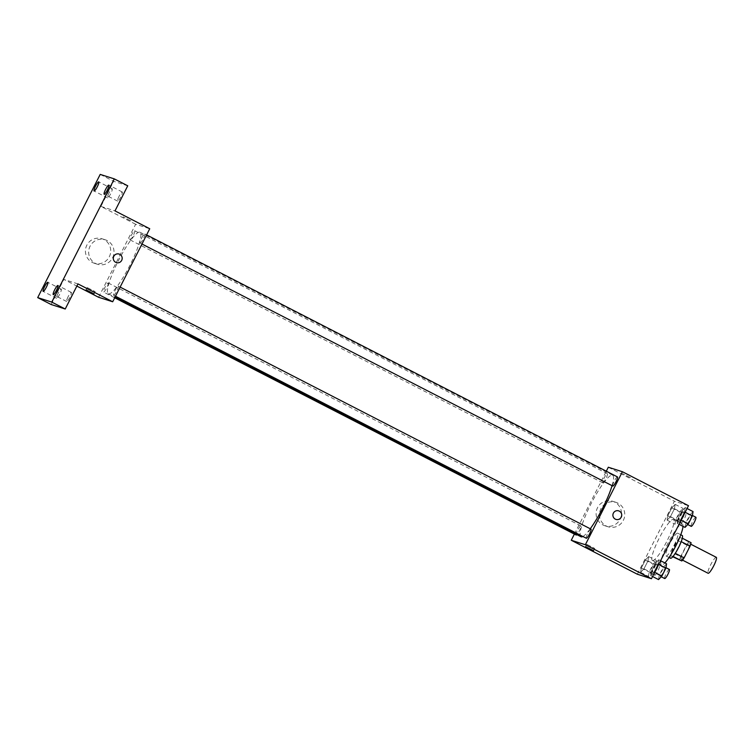 <?xml version="1.0" encoding="UTF-8"?>
<svg xmlns="http://www.w3.org/2000/svg" width="754" height="754" viewBox="0 0 754 754"><rect width="100%" height="100%" fill="white"/><g stroke="black" fill="none" stroke-linecap="round" stroke-linejoin="round"><path stroke-width="0.57" stroke-dasharray="3.77 2.83" d="M716.3 557.329A8.963 1.593 -62.8 0 0 710.786 564.567A8.963 1.593 -62.8 0 0 708.11 573.266M681.267 559.459A8.963 1.593 -62.8 0 0 686.8 552.088A8.963 1.593 -62.8 0 0 689.42 543.511A8.963 1.593 -62.8 0 0 683.906 550.75A8.963 1.593 -62.8 0 0 681.23 559.44A8.963 1.593 -62.8 0 0 681.267 559.459M681.211 541.636L681.088 541.579A12.168 2.168 -62.8 0 0 682.125 538.102L679.863 537.385A12.168 2.168 -62.8 0 0 677.573 540.458L671.635 552.164L680.589 556.772L686.526 545.057A12.168 2.168 -62.8 0 1 688.826 541.994L691.079 542.71M680.589 556.772A12.168 2.168 -62.8 0 0 679.561 560.241M681.088 541.579L675.273 553.342M673.03 556.443L670.598 555.641L672.766 556.754M672.86 556.358A12.168 2.168 -62.8 0 0 675.15 553.285M671.635 552.164A12.168 2.168 -62.8 0 0 670.598 555.641M670.513 558.252A12.799 2.281 117.2 0 1 674.33 545.83A12.799 2.281 117.2 0 1 682.21 535.491M674.085 545.265A12.799 2.281 -62.8 0 0 677.733 533.182A12.799 2.281 -62.8 0 0 669.854 543.521A12.799 2.281 -62.8 0 0 666.027 555.952A12.799 2.281 -62.8 0 0 666.093 555.971A12.799 2.281 -62.8 0 0 674.085 545.265M677.573 540.458L686.526 545.057M679.863 537.385L688.826 541.994M683.011 526.358A23.035 4.1 -62.8 0 0 682.417 524.077A23.035 4.1 -62.8 0 0 668.232 542.691A23.035 4.1 -62.8 0 0 661.352 565.057A23.035 4.1 -62.8 0 0 661.465 565.104A23.035 4.1 -62.8 0 0 664.887 562.927M652.502 560.495A23.035 4.1 -62.8 0 0 666.725 541.532A23.035 4.1 -62.8 0 0 673.454 519.468A23.035 4.1 -62.8 0 0 659.269 538.083A23.035 4.1 -62.8 0 0 652.389 560.448A23.035 4.1 -62.8 0 0 652.502 560.495M685.207 507.555L684.528 511.928L680.513 519.836L677.186 523.361L677.874 518.988L681.889 511.089L685.207 507.555L684.528 511.928L680.513 519.836L677.186 523.361L677.874 518.988L681.889 511.089L685.207 507.555L687.064 508.507M675.141 504.351L674.453 508.724L670.438 516.622L667.12 520.156L667.799 515.783L671.814 507.885L675.141 504.351L674.453 508.724L670.438 516.622L667.12 520.156L667.799 515.783L671.814 507.885L675.141 504.351L682.973 508.385L682.295 512.748L678.28 520.656L674.953 524.19L675.641 519.817L679.656 511.909L682.973 508.385M637.356 574.228L674.396 501.212L688.487 505.698M658.723 559.76L658.044 564.133L654.029 572.041L650.702 575.575L651.39 571.202L655.396 563.295L658.723 559.76L658.044 564.133L654.029 572.041L650.702 575.575L651.39 571.202L655.396 563.295L658.723 559.76L660.57 560.712M648.647 556.556L647.969 560.929L643.954 568.836L640.627 572.361L641.315 567.988L645.32 560.09L648.647 556.556L647.969 560.929L643.954 568.836L640.627 572.361L641.315 567.988L645.32 560.09L648.647 556.556L656.489 560.59L655.81 564.963L651.795 572.861L648.468 576.395L649.156 572.022L653.162 564.115L656.489 560.59M582.88 536.499A34.609 6.164 -62.8 0 0 590.25 528.771M612.069 485.68A34.609 6.164 -62.8 0 0 612.663 475.209A34.609 6.164 -62.8 0 0 591.353 503.172A34.609 6.164 -62.8 0 0 581.014 536.763M574.388 534.105L606.301 471.203M602.729 482.843A5.118 0.914 -62.8 0 0 605.886 478.63A5.118 0.914 -62.8 0 0 607.385 473.729A5.118 0.914 -62.8 0 0 604.227 477.866A5.118 0.914 -62.8 0 0 602.7 482.833A5.118 0.914 -62.8 0 0 602.729 482.843M617.46 476.933A5.118 0.914 -62.8 0 0 614.303 481.071A5.118 0.914 -62.8 0 0 612.776 486.038M590.966 529.138A5.118 0.914 -62.8 0 0 587.818 533.276A5.118 0.914 -62.8 0 0 586.292 538.252M576.216 535.038A5.118 0.914 117.2 0 1 577.705 530.137A5.118 0.914 117.2 0 1 580.872 525.924A5.118 0.914 117.2 0 1 580.9 525.934A5.118 0.914 117.2 0 1 579.93 529.742A5.118 0.914 117.2 0 1 576.914 534.661M608.308 467.235L674.396 501.212M603.021 524.982A12.837 12.63 107.7 0 0 620.862 517.367A12.837 12.63 107.7 0 0 612.729 501.297A12.837 12.63 107.7 0 0 603.021 524.982M630.514 477.706L622.597 473.663L630.514 477.706M586.801 544.388L594.717 548.431L586.801 544.388M606.301 526.019A12.837 12.63 107.7 0 0 624.142 518.403A12.837 12.63 107.7 0 0 615.999 502.343A12.837 12.63 107.7 0 0 606.301 526.019M615.961 519.412L615.961 519.412A4.477 4.401 -72.3 0 1 613.247 513.455A4.477 4.401 -72.3 0 1 618.676 510.873L618.685 510.873M108.51 293.853A34.609 6.164 -62.8 0 0 129.886 265.361A34.609 6.164 -62.8 0 0 139.99 232.232A34.609 6.164 -62.8 0 0 118.68 260.187A34.609 6.164 -62.8 0 0 108.34 293.787A34.609 6.164 -62.8 0 0 108.51 293.853M108.199 282.948A5.118 0.914 117.2 0 1 108.227 282.957A5.118 0.914 117.2 0 1 106.691 287.924A5.118 0.914 117.2 0 1 103.543 292.062A5.118 0.914 117.2 0 1 105.042 287.161A5.118 0.914 117.2 0 1 108.199 282.948M140.131 243.071A5.118 0.914 -62.8 0 0 143.288 238.858A5.118 0.914 -62.8 0 0 144.787 233.957A5.118 0.914 -62.8 0 0 141.629 238.094A5.118 0.914 -62.8 0 0 140.103 243.061A5.118 0.914 -62.8 0 0 140.131 243.071M113.647 295.276A5.118 0.914 -62.8 0 0 116.804 291.063A5.118 0.914 -62.8 0 0 118.303 286.162A5.118 0.914 -62.8 0 0 115.145 290.299A5.118 0.914 -62.8 0 0 113.618 295.266A5.118 0.914 -62.8 0 0 113.647 295.276M130.056 239.866A5.118 0.914 -62.8 0 0 133.213 235.653A5.118 0.914 -62.8 0 0 134.712 230.752A5.118 0.914 -62.8 0 0 131.554 234.88A5.118 0.914 -62.8 0 0 130.027 239.857A5.118 0.914 -62.8 0 0 130.056 239.866M98.595 297.274L135.645 224.258L149.735 228.745M51.14 304.522L63.873 279.423L76.851 286.096M100.207 174.4L113.656 181.309L127.746 185.795M135.645 224.258L100.913 206.407L113.656 181.309M92.271 262.42A12.837 12.63 107.7 0 0 110.112 254.805A12.837 12.63 107.7 0 0 101.969 238.745A12.837 12.63 107.7 0 0 92.271 262.42M100.913 206.407L115.004 210.894M130.96 220.903L123.043 216.869L130.96 220.903M77.964 283.909L63.873 279.423M87.247 287.594L95.164 291.628L87.247 287.594M95.551 263.466A12.837 12.63 107.7 0 0 113.392 255.851A12.837 12.63 107.7 0 0 105.249 239.781A12.837 12.63 107.7 0 0 95.551 263.466M116.408 262.609L116.408 262.609A4.477 4.401 -72.3 0 1 113.694 256.662A4.477 4.401 -72.3 0 1 119.123 254.07L119.123 254.07M119.066 196.285A5.118 0.914 -62.8 0 0 117.605 201.111A5.118 0.914 -62.8 0 0 120.753 196.982A5.118 0.914 -62.8 0 0 122.289 192.006A5.118 0.914 -62.8 0 0 119.066 196.285M108.991 193.071A5.118 0.914 -62.8 0 0 107.53 197.906A5.118 0.914 -62.8 0 0 110.678 193.769A5.118 0.914 -62.8 0 0 112.214 188.802A5.118 0.914 -62.8 0 0 108.991 193.071M68.133 296.68A5.118 0.914 -62.8 0 0 66.672 301.515A5.118 0.914 -62.8 0 0 69.82 297.378A5.118 0.914 -62.8 0 0 71.357 292.411A5.118 0.914 -62.8 0 0 68.133 296.68M58.058 293.476A5.118 0.914 -62.8 0 0 56.597 298.311A5.118 0.914 -62.8 0 0 59.745 294.173A5.118 0.914 -62.8 0 0 61.281 289.197A5.118 0.914 -62.8 0 0 58.058 293.476M650.165 573.059A5.118 0.914 -62.8 0 0 653.322 568.836A5.118 0.914 -62.8 0 0 654.821 563.935A5.118 0.914 -62.8 0 0 651.673 568.073A5.118 0.914 -62.8 0 0 650.136 573.04A5.118 0.914 -62.8 0 0 650.165 573.059M647.969 560.929L655.81 564.963M643.954 568.836L651.795 572.861M640.627 572.361L648.468 576.395M641.315 567.988L649.156 572.022M645.32 560.09L653.162 564.115M654.642 575.359A5.118 0.914 -62.8 0 0 657.808 571.146A5.118 0.914 -62.8 0 0 659.298 566.245A5.118 0.914 -62.8 0 0 656.15 570.382A5.118 0.914 -62.8 0 0 654.623 575.349A5.118 0.914 -62.8 0 0 654.642 575.359M676.649 520.844A5.118 0.914 -62.8 0 0 679.816 516.631A5.118 0.914 -62.8 0 0 681.305 511.73A5.118 0.914 -62.8 0 0 678.157 515.868A5.118 0.914 -62.8 0 0 676.63 520.835A5.118 0.914 -62.8 0 0 676.649 520.844M674.453 508.724L682.295 512.748M670.438 516.622L678.28 520.656M667.12 520.156L674.953 524.19M667.799 515.783L675.641 519.817M671.814 507.885L679.656 511.909M681.135 523.153A5.118 0.914 -62.8 0 0 684.293 518.941A5.118 0.914 -62.8 0 0 685.791 514.03A5.118 0.914 -62.8 0 0 682.634 518.168A5.118 0.914 -62.8 0 0 681.107 523.144A5.118 0.914 -62.8 0 0 681.135 523.153M658.544 579.6L659.232 575.227L663.237 567.328L666.564 563.794M660.24 576.263A5.118 0.914 -62.8 0 0 663.397 572.05A5.118 0.914 -62.8 0 0 664.896 567.14A5.118 0.914 -62.8 0 0 661.748 571.278A5.118 0.914 -62.8 0 0 660.212 576.254A5.118 0.914 -62.8 0 0 660.24 576.263L661.22 576.763M658.044 564.133L658.676 564.463M654.029 572.041L654.661 572.361M650.702 575.575L652.559 576.518M651.39 571.202L659.232 575.227M655.396 563.295L663.237 567.328M669.373 569.449A5.118 0.914 -62.8 0 0 666.225 573.587A5.118 0.914 -62.8 0 0 664.698 578.554M685.028 527.395L685.716 523.022L689.721 515.114L693.049 511.589M686.724 524.058A5.118 0.914 -62.8 0 0 689.891 519.836A5.118 0.914 -62.8 0 0 691.38 514.935A5.118 0.914 -62.8 0 0 688.232 519.072A5.118 0.914 -62.8 0 0 686.706 524.039A5.118 0.914 -62.8 0 0 686.724 524.058M684.528 511.928L685.16 512.249M680.513 519.836L681.154 520.156M677.186 523.361L679.043 524.313M677.874 518.988L685.716 523.022M681.889 511.089L689.721 515.114M695.867 517.244A5.118 0.914 -62.8 0 0 692.709 521.372A5.118 0.914 -62.8 0 0 691.182 526.349M690.721 544.181L689.42 543.511M682.53 560.118L681.23 559.44M666.027 555.952L669.062 557.508M677.733 533.182L680.768 534.746M652.389 560.448L661.352 565.057M673.454 519.468L682.417 524.077M586.725 544.379L585.556 546.678M594.717 548.431L593.549 550.731M615.999 502.343L612.729 501.297M608.214 526.81L604.934 525.774M108.34 293.787L114.994 297.208M139.99 232.232L612.663 475.209M580.9 525.934L108.227 282.957M114.702 297.792L103.543 292.062M140.103 243.061L141.978 244.023M144.787 233.957L146.606 234.89M113.618 295.266L115.494 296.228M118.303 286.162L120.122 287.095M130.027 239.857L602.7 482.833M134.712 230.752L607.385 473.729M87.172 287.576L86.003 289.875M95.164 291.628L93.996 293.928M105.249 239.781L101.969 238.745M97.464 264.258L94.184 263.212M122.289 192.006L108.849 185.098M117.605 201.111L104.165 194.202M71.357 292.411L57.907 285.493M66.672 301.515L53.232 294.607M61.281 289.197L47.832 282.288M56.597 298.311L43.157 291.393M112.214 188.802L98.774 181.893M107.53 197.906L94.09 190.998M650.136 573.04L654.623 575.349M654.821 563.935L659.298 566.245M676.63 520.835L681.107 523.144M681.305 511.73L685.791 514.03M664.896 567.14L665.952 567.687M686.706 524.039L687.705 524.558M691.38 514.935L692.445 515.482"/><path stroke-width="1.13" d="M682.53 560.118L708.11 573.266A8.963 1.593 -62.8 0 0 708.157 573.285A8.963 1.593 -62.8 0 0 713.68 565.905A8.963 1.593 -62.8 0 0 716.3 557.329L690.721 544.181M681.211 541.636L690.051 546.179A12.168 2.168 -62.8 0 0 691.079 542.71L682.304 538.196M690.051 546.179L684.114 557.894A12.168 2.168 -62.8 0 1 681.823 560.967L672.766 556.754M675.273 553.342L684.114 557.894M673.03 556.443L681.823 560.967M680.768 534.746L682.21 535.491A12.799 2.281 117.2 0 1 678.562 547.574A12.799 2.281 117.2 0 1 670.513 558.252L669.062 557.508M664.887 562.927A23.035 4.1 -62.8 0 0 676.395 544.737A23.035 4.1 -62.8 0 0 683.011 526.358M606.301 471.203L608.308 467.235L622.399 471.721L688.487 505.698L651.447 578.714L637.356 574.228L571.268 540.26L574.388 534.105M622.399 471.721L585.358 544.737L651.447 578.714M615.292 519.129A4.477 4.401 -72.3 0 1 618.685 510.873A4.477 4.401 -72.3 0 1 621.522 516.481A4.477 4.401 -72.3 0 1 615.292 519.129M114.994 297.208L581.014 536.763A34.609 6.164 -62.8 0 0 581.183 536.839A34.609 6.164 -62.8 0 0 582.88 536.499M590.25 528.771A34.609 6.164 -62.8 0 0 612.069 485.68M585.358 544.737L571.268 540.26M141.978 244.023L612.776 486.038A5.118 0.914 -62.8 0 0 612.804 486.047A5.118 0.914 -62.8 0 0 615.961 481.834A5.118 0.914 -62.8 0 0 617.46 476.933L146.606 234.89M115.494 296.228L586.292 538.252A5.118 0.914 -62.8 0 0 586.32 538.262A5.118 0.914 -62.8 0 0 589.477 534.039A5.118 0.914 -62.8 0 0 590.966 529.138L120.122 287.095M576.914 534.661A5.118 0.914 117.2 0 1 576.216 535.038L114.702 297.792M585.632 546.688L593.549 550.731L585.632 546.688M618.676 510.873A4.477 4.401 -72.3 0 1 621.522 516.481A4.477 4.401 -72.3 0 1 615.961 519.412M114.297 178.887L51.79 302.1L37.7 297.613L100.207 174.4L114.297 178.887L127.746 185.795L115.004 210.894L149.735 228.745L112.685 301.76L98.595 297.274L76.851 286.096M51.79 302.1L65.23 309.008L51.14 304.522L37.7 297.613M112.685 301.76L77.964 283.909L65.23 309.008M115.739 262.335A4.477 4.401 -72.3 0 1 119.123 254.07A4.477 4.401 -72.3 0 1 121.969 259.678A4.477 4.401 -72.3 0 1 115.739 262.335M86.079 289.894L93.996 293.928L86.079 289.894M119.123 254.07A4.477 4.401 -72.3 0 1 121.969 259.678A4.477 4.401 -72.3 0 1 116.408 262.609M97.313 186.728A5.118 0.914 117.2 0 1 94.09 190.998A5.118 0.914 117.2 0 1 95.551 186.163A5.118 0.914 117.2 0 1 98.774 181.893A5.118 0.914 117.2 0 1 97.313 186.728M46.38 287.123A5.118 0.914 117.2 0 1 43.157 291.393A5.118 0.914 117.2 0 1 44.618 286.567A5.118 0.914 117.2 0 1 47.832 282.288A5.118 0.914 117.2 0 1 46.38 287.123M56.456 290.328A5.118 0.914 117.2 0 1 53.232 294.607A5.118 0.914 117.2 0 1 54.693 289.772A5.118 0.914 117.2 0 1 57.907 285.493A5.118 0.914 117.2 0 1 56.456 290.328M107.388 189.933A5.118 0.914 117.2 0 1 104.165 194.202A5.118 0.914 117.2 0 1 105.626 189.377A5.118 0.914 117.2 0 1 108.849 185.098A5.118 0.914 117.2 0 1 107.388 189.933M660.57 560.712L666.564 563.794L665.886 568.167L661.871 576.065L658.544 579.6L652.559 576.518M658.676 564.463L665.886 568.167M654.661 572.361L661.871 576.065M661.22 576.763L664.698 578.554A5.118 0.914 -62.8 0 0 664.717 578.563A5.118 0.914 -62.8 0 0 667.884 574.35A5.118 0.914 -62.8 0 0 669.373 569.449L665.952 567.687M687.064 508.507L693.049 511.589L692.37 515.962L688.355 523.86L685.028 527.395L679.043 524.313M685.16 512.249L692.37 515.962M681.154 520.156L688.355 523.86M687.705 524.558L691.182 526.349A5.118 0.914 -62.8 0 0 691.211 526.358A5.118 0.914 -62.8 0 0 694.368 522.145A5.118 0.914 -62.8 0 0 695.867 517.244L692.445 515.482"/></g></svg>
